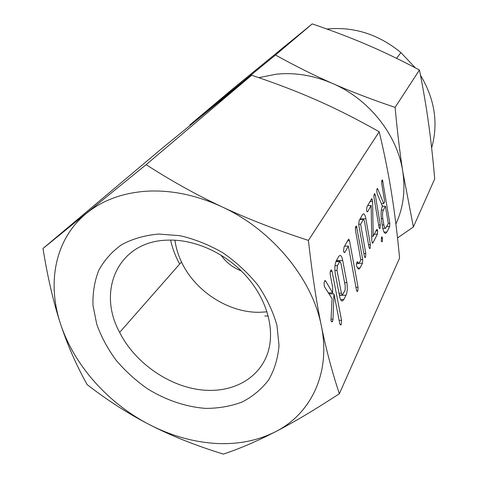 <?xml version="1.0" encoding="UTF-8"?>
<svg xmlns="http://www.w3.org/2000/svg" width="478" height="478" viewBox="0 0 478 478"><rect width="100%" height="100%" fill="white"/><g stroke="black" fill="none" stroke-linecap="round" stroke-linejoin="round"><path stroke-width="0.72" d="M381.617 237.076L381.898 236.765L382.531 238.164L382.358 241.486L381.994 241.844L381.265 240.703L381.617 237.076M380.303 224.893L380.118 228.233L379.723 228.627L379.018 227.373L373.957 197.336L373.868 195.592L374.615 193.506L375.29 194.982L380.303 224.893L378.612 224.953M373.091 242.537L372.481 243.236L371.812 240.721L371.125 205.51L367.749 211.533L367.343 211.909L366.53 210.631L366.937 206.843L371.818 198.543L372.565 201.513L373.222 236.216L376.64 229.637L377.19 229.452L377.614 230.755L377.405 234.142L373.091 242.537L372.027 242.567M365.598 257.128L365.144 257.588L364.361 256.31L358.721 224.541L359.145 220.543L362.497 214.646L363.453 213.791C364.493 213.881 365.306 215.53 365.891 218.727L370.396 244.634L370.199 248.172L369.769 248.608L368.998 247.323L364.433 221.183L363.531 219.211L360.633 224.218L365.807 253.501L365.598 257.128L364.612 257.152M362.479 263.205L360.048 267.937L358.769 269.216L356.576 266.21L356.528 263.832L357.03 261.992L357.317 261.735L358.823 263.527L360.818 260.062L355.477 230.3L355.393 227.952L355.895 226.255L356.433 226.01L362.712 259.5L362.479 263.205L359.127 263.27M344.967 252.139L344.465 252.611L343.527 251.35L344.029 247.12L348.343 239.532L348.779 239.09L349.543 240.775L358.046 287.248L357.819 291.024L357.299 291.568L356.504 290.331L348.36 246.086L344.967 252.139L343.843 252.169M343.849 299.485L342.35 301.021C341.208 301.08 340.3 299.557 339.631 296.456L335.269 273.78C334.463 268.104 334.845 263.677 336.416 260.504L338.693 256.495L339.936 255.377C341.125 255.443 342.045 257.128 342.696 260.426L346.873 282.647C347.631 287.774 347.351 291.974 346.03 295.237L343.849 299.485L340.569 299.497M379.203 131.767C384.378 153.444 388.489 173.92 391.548 193.178C394.637 212.399 397.314 234.023 399.584 258.048L339.362 393.752C332.24 372.446 326.229 349.788 321.318 325.787C316.436 302.036 312.134 273.577 308.412 240.404L379.203 131.767C357.281 119.386 336.632 108.924 317.261 100.392C297.8 91.758 275.931 83.369 251.649 75.237L146.137 164.659L42.984 248.506C47.71 277.67 53.572 302.831 60.575 323.994C67.535 345.176 76.396 365.383 87.163 384.617C107.819 400.63 128.827 414.091 150.182 425.002C171.375 435.882 195.777 445.586 223.381 454.1C239.92 448.567 257.254 441.128 275.376 431.783C293.289 422.588 314.62 409.909 339.362 393.752M330.973 320.648L332.085 298.636L324.383 286.567L324.018 283.06L324.658 280.915L325.082 280.496L325.697 281.112L332.61 292.835L332.676 287.266L330.232 274.742L330.143 272.167L330.752 270.207L331.391 269.849L332.079 271.462L341.543 320.338L341.28 324.419L340.653 325.07L339.804 323.851L333.955 293.845L333.023 319.149L332.592 321.264L331.941 321.921L330.973 320.648M381.546 221.021C380.709 214.24 381.062 209.143 382.591 205.731L382.382 206.126L377.082 193.447L376.724 190.298L377.142 188.696L377.465 188.469L377.686 188.864L383.738 203.586L384.706 201.776L381.737 183.66L381.653 181.532L382.053 180.063L382.496 179.931L389.815 223.304L389.648 226.554L386.953 231.991L385.65 233.366C384.402 233.431 383.386 231.43 382.603 227.349L381.546 221.021M288.294 43.408L279.397 50.674M431.64 147.893C438.529 123.408 434.807 99.185 420.479 75.219M415.346 67.852L400.893 52.586C378.588 34.302 353.899 26.439 326.833 29.009M275.519 55.012C294.777 65.755 313.765 75.225 332.473 83.423C351.055 91.591 371.932 99.579 395.097 107.383C397.367 131.791 399.943 153.295 402.823 171.895L413.374 226.978L434.699 178.921C432.937 158.511 430.887 139.97 428.557 123.294C426.268 106.725 423.233 88.968 419.451 70.009C400.946 60.216 383.499 51.815 367.11 44.795C350.792 37.774 332.497 30.807 312.224 23.9L232.906 88.735L189.85 124.955L275.519 55.012L312.224 23.9M395.097 107.383L419.451 70.009M413.374 226.978L397.529 237.942M189.927 125.523L189.85 124.955M395.898 223.991C403.223 208.145 405.529 190.776 402.823 171.895C397.6 135.328 369.285 99.197 332.473 83.423C313.759 75.387 295.016 72.309 276.254 74.198L258.783 77.663M235.349 88.478L228.263 93.67L221.977 99.364M241.205 270.889C232.906 267.668 226.172 262.434 221.003 255.186M268.278 315.976L264.836 316.042M179.674 264.053C175.414 256.327 172.397 248.345 170.622 240.099M174.924 240.225C175.934 247.628 178.127 254.882 181.491 261.986C194.94 290.983 227.964 312.552 258.962 312.301L267.088 311.841M167.76 240.141C118.424 240.93 96.52 290.391 119.643 332.395C135.77 364.618 173.161 389.355 207.745 390.341C235.122 391.351 259.1 377.554 267.477 353.756C275.8 329.993 266.885 297.746 243.995 273.709C223.668 252.157 193.59 239.102 167.76 240.141M205.618 408.385C185.834 406.909 165.723 400.068 147.433 388.745C135.662 380.464 125.17 370.904 115.957 360.071C107.664 348.695 101.258 336.751 96.741 324.239L93.007 305.478C92.577 293.068 94.477 281.393 98.701 270.464C104.258 260.223 111.936 251.607 121.741 244.622C132.615 238.803 144.906 235.284 158.606 234.053L180.081 235.708C194.863 239.143 209.227 244.903 223.166 252.987C236.485 262.255 248.136 273.075 258.12 285.45C266.849 298.403 273.129 311.746 276.959 325.482L279.027 345.451C277.963 358.213 274.497 369.715 268.624 379.944C261.526 389.217 252.695 396.573 242.119 402.016C230.802 406.264 218.631 408.385 205.618 408.385M215.058 443.399C237.196 444.737 257.301 440.865 275.376 431.783C310.891 413.96 331.14 372.918 321.318 325.787C312.367 278.895 272.006 229.721 221.87 206.777C196.386 195.096 171.447 189.891 147.045 191.176C122.876 192.801 102.758 200.127 86.703 213.14C55.095 238.671 46.73 282.647 60.575 323.994C74.12 365.527 108.554 403.82 150.182 425.002C171.327 435.775 192.951 441.905 215.058 443.399M42.984 248.506L162.197 148.222L251.649 75.237M308.412 240.404C276.153 229.924 247.305 218.715 221.87 206.777C196.494 194.905 171.249 180.863 146.137 164.659M324.55 281.124L325.697 281.112M328.404 292.865L332.61 292.835M330.25 271.492L332.079 271.462M328.84 292.865L329.031 293.856M339.117 320.332L341.543 320.338M339.954 324.407L341.28 324.419M329.049 293.874L333.955 293.845M331.051 319.143L333.023 319.149M331.158 321.258L332.592 321.264M336.381 260.558L342.696 260.426M344.608 282.677L346.873 282.647M339.404 295.279L346.03 295.237M337.378 265.666L337.032 270.458L341.394 293.253L342.409 295.016L345.11 290.26L345.224 285.946L340.963 263.39L339.93 261.341L337.378 265.666L334.988 265.714M334.869 270.494L337.032 270.458M335.879 261.645L339.679 261.568M339.022 293.271L341.394 293.253M347.602 240.834L349.543 240.775M355.943 287.266L358.046 287.248M356.702 291.03L357.819 291.024M344.554 246.188L348.36 246.086M357.221 267.985L360.048 267.937M356.827 262.458L357.98 262.434M355.435 227.624L357.012 227.564M360.723 259.542L362.712 259.5M360.048 218.954L365.891 218.727M368.538 244.688L370.396 244.634M369.261 248.196L370.199 248.172M359.725 219.522L363.346 219.378M358.679 224.29L360.633 224.218M363.872 253.549L365.807 253.501M367.606 205.665L371.125 205.51M366.895 211.569L367.749 211.533M370.874 199.924L372.422 199.852M369.9 201.638L372.565 201.513M371.729 236.263L373.222 236.216M376.748 229.47L377.19 229.452M376.037 230.808L377.614 230.755M374.25 234.244L377.405 234.142M379.281 228.257L380.118 228.233M373.927 195.054L375.29 194.982M381.259 238.205L382.531 238.164M381.534 241.51L382.358 241.486M382.227 205.749L382.591 205.731M377.04 188.894L377.686 188.864M381.366 203.694L383.738 203.586M382.185 179.949L382.496 179.931M381.659 181.455L382.974 181.383M388.25 223.363L389.815 223.304M386.738 226.662L389.648 226.554M384.043 232.087L386.953 231.991M388.285 223.579L385.429 206.173L383.338 210.129C382.502 212.071 382.322 214.891 382.806 218.601L383.852 224.899C384.282 227.217 384.856 228.364 385.561 228.347L388.285 223.579M382.316 206.311L385.429 206.173M382.203 224.959L383.852 224.899M381.241 218.661L382.806 218.601M381.36 210.212L383.338 210.129M400.893 52.586L396.549 58.334M181.491 261.986L119.643 332.395M339.93 261.341L335.968 261.424M342.409 295.016L339.356 295.034M358.763 263.527L356.564 263.569M363.531 219.211L359.82 219.354M385.561 228.347L382.806 228.442"/></g></svg>
